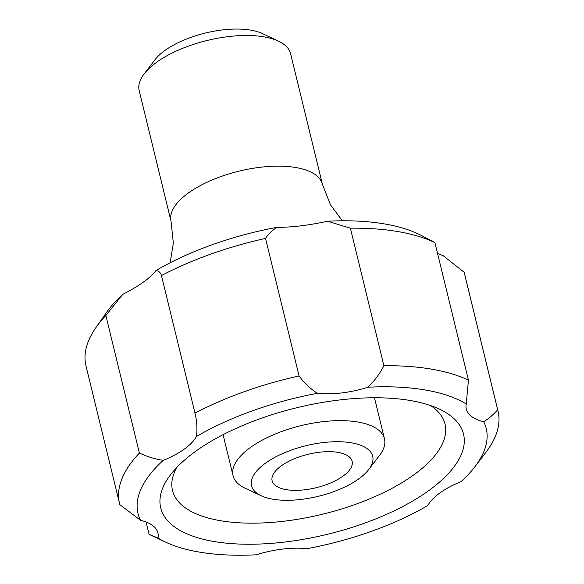<?xml version="1.0" encoding="UTF-8"?>
<svg xmlns="http://www.w3.org/2000/svg" width="584" height="584" viewBox="0 0 584 584"><rect width="100%" height="100%" fill="white"/><g stroke="black" fill="none" stroke-linecap="round" stroke-linejoin="round"><path stroke-width="0.88" d="M437.569 253.485L443.278 255.756L464.156 272.305L497.685 409.859C492.845 415.107 488.18 419.064 483.698 421.721A62.335 26.046 -13.7 0 1 466.302 409.085A62.335 26.046 -13.7 0 1 466.236 403.989L468.448 380.162L434.919 242.608L421.239 235.403A179.244 74.891 166.3 0 0 327.624 221.219L350.378 228.176L383.914 365.73C379.717 373.782 374.424 380.943 368.022 387.221A62.335 26.046 -13.7 0 1 317.368 393.324C310.221 388.681 304.125 382.892 299.074 375.957L265.537 238.403C267.925 234.505 271.691 230.819 276.853 227.344C292.073 227.358 308.994 225.314 327.624 221.219M139.386 453.053L105.857 315.499L122.728 294.394C139.284 285.919 150.373 277.955 156.001 270.502C158.928 271.086 160.753 272.779 161.461 275.568L194.99 413.122C196.917 421.174 197.407 428.97 196.45 436.511A62.335 26.046 -13.7 0 1 163.243 460.353C155.329 459.185 147.372 456.754 139.386 453.053A194.793 81.388 166.3 0 0 119.516 503.393A194.793 81.388 166.3 0 0 119.844 504.649L140.54 520.3A62.335 26.046 -13.7 0 1 157.935 532.936A62.335 26.046 -13.7 0 1 158.001 538.032L149.081 534.353L146.073 522.001M158.001 538.032A179.208 74.876 -13.7 0 0 165.666 542.156A179.208 74.876 -13.7 0 0 256.215 554.8A62.335 26.046 -13.7 0 1 306.87 548.697A179.208 74.876 -13.7 0 0 427.795 505.51A62.335 26.046 -13.7 0 1 460.995 481.669A179.208 74.876 -13.7 0 0 474.88 466.777L485.684 452.651A194.793 81.388 166.3 0 0 498.021 411.121A194.793 81.388 166.3 0 0 497.685 409.859M276.853 227.344A179.244 74.891 166.3 0 0 156.001 270.502M122.728 294.394A179.244 74.891 166.3 0 0 106.821 312.053L96.097 327.332A194.793 81.388 -13.7 0 1 105.857 315.499M119.516 503.393L85.979 365.839A194.793 81.388 -13.7 0 1 96.097 327.332M464.156 272.305A194.793 81.388 -13.7 0 1 464.484 273.567L498.021 411.121M161.461 275.568A194.793 81.388 -13.7 0 1 265.537 238.403M299.074 375.957A194.793 81.388 166.3 0 0 194.99 413.122M149.081 534.353A194.793 81.388 166.3 0 0 149.577 534.586L165.666 542.156M140.54 520.3A179.208 74.876 -13.7 0 1 163.243 460.353M483.698 421.721A179.208 74.876 -13.7 0 1 474.88 466.777M196.45 436.511A179.208 74.876 -13.7 0 1 317.368 393.324M351.386 442.811A62.335 26.046 -13.7 0 1 368.73 469.536A62.335 26.046 -13.7 0 1 318.287 496.312A62.335 26.046 -13.7 0 1 261.179 495.758A62.335 26.046 -13.7 0 1 271.772 459.075A62.335 26.046 -13.7 0 1 351.386 442.811M368.73 469.536L379.534 455.411A77.92 32.558 166.3 0 0 384.469 438.803A77.92 32.558 166.3 0 0 357.853 422.006A77.92 32.558 166.3 0 0 273.254 434.846A77.92 32.558 166.3 0 0 233.067 475.712A77.92 32.558 166.3 0 0 245.09 488.188L261.179 495.758M286.189 489.633A41.165 17.199 -13.7 0 1 272.122 480.763A41.165 17.199 -13.7 0 1 308.045 454.301A41.165 17.199 -13.7 0 1 352.115 461.258A41.165 17.199 -13.7 0 1 330.88 482.851A41.165 17.199 -13.7 0 1 286.189 489.633M430.583 405.566A140.255 58.597 -13.7 0 1 445.03 424.035A140.255 58.597 -13.7 0 1 322.645 514.19A140.255 58.597 -13.7 0 1 172.506 490.472A140.255 58.597 -13.7 0 1 176.828 467.426M410.296 400.514A155.833 65.109 166.3 0 0 170.586 474.69A155.833 65.109 166.3 0 0 327.536 534.265A155.833 65.109 166.3 0 0 439.467 409.143A155.833 65.109 166.3 0 0 410.296 400.514M368.022 387.221A179.208 74.876 -13.7 0 1 466.236 403.989M468.448 380.162A194.793 81.388 166.3 0 0 383.914 365.73M350.378 228.176A194.793 81.388 -13.7 0 1 434.919 242.608M171.032 221.234L139.174 90.556A77.92 32.558 -13.7 0 1 144.109 73.949A77.92 32.558 -13.7 0 1 156.731 62.181A77.92 32.558 -13.7 0 1 278.553 41.172A77.92 32.558 -13.7 0 1 290.577 53.655L322.434 184.325A77.92 32.558 166.3 0 0 269.209 166.455A77.92 32.558 166.3 0 0 188.588 192.859A77.92 32.558 166.3 0 0 171.032 221.234L173.338 243.134L170.156 262.763M278.553 41.172L262.464 33.602A62.335 26.046 166.3 0 0 165.009 50.406A62.335 26.046 166.3 0 0 154.913 59.824L144.109 73.949M322.434 184.325L330.464 204.831L342.326 220.796M384.469 438.803L374.468 397.777M233.067 475.712L223.066 434.679"/></g></svg>
